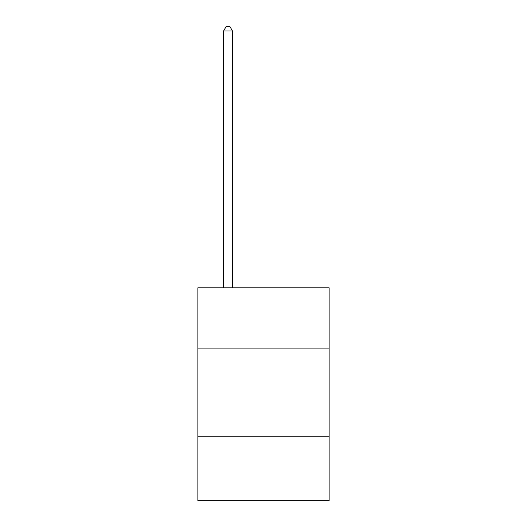 <?xml version="1.0" encoding="UTF-8"?>
<svg xmlns="http://www.w3.org/2000/svg" width="527" height="527" viewBox="0 0 527 527"><rect width="100%" height="100%" fill="white"/><g stroke="black" fill="none" stroke-linecap="round" stroke-linejoin="round"><path stroke-width="0.79" d="M329.131 348.11L329.131 287.801L197.869 287.801L197.869 348.11L329.131 348.11L329.131 500.65L197.869 500.65L197.869 348.11M329.131 436.797L197.869 436.797M232.46 287.801L232.46 30.961L223.593 30.961L223.593 287.801M223.593 30.961L226.254 26.35L229.798 26.35L232.46 30.961"/></g></svg>
